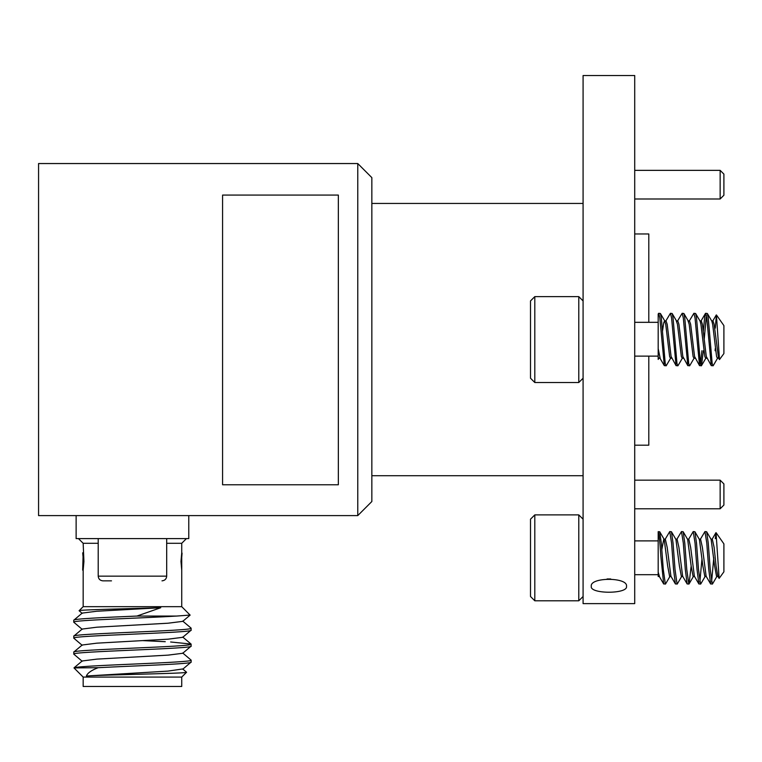 <?xml version="1.0" encoding="UTF-8"?>
<svg xmlns="http://www.w3.org/2000/svg" width="762" height="762" viewBox="0 0 762 762"><rect width="100%" height="100%" fill="white"/><g stroke="black" fill="none" stroke-linecap="round" stroke-linejoin="round"><path stroke-width="1.14" d="M591.293 586.359C589.569 594.15 628.145 594.198 626.497 586.359C628.317 577.024 589.531 577.005 591.293 586.359M583.082 75.533L583.082 603.618L634.717 603.618L634.717 75.533L583.082 75.533M634.717 233.963L648.795 233.963L648.795 322.326M371.846 475.707L583.082 475.707M357.769 515.598L38.567 515.598L38.567 163.544L357.769 163.544L371.846 177.632L371.846 501.52L357.769 515.598L357.769 163.544M648.795 356.13L648.795 445.189L634.717 445.189M371.846 203.444L583.082 203.444M222.58 484.775L222.58 195.072L338.347 195.072L338.347 484.775L222.58 484.775M720.147 480.165L723.9 483.918L723.9 505.044L720.147 508.797L720.147 480.165L634.717 480.165M720.147 170.355L723.9 174.107L723.9 195.234L720.147 198.987L720.147 170.355L634.717 170.355M74.009 667.855L82.191 660.978L96.85 659.12L168.05 655.13L182.709 653.282L191.129 646.147C194.748 648.805 70.152 651.462 73.771 654.12L73.847 652.024L82.191 645.014L96.85 643.166L168.05 639.175L182.709 637.318L191.129 630.184C194.748 632.841 70.152 635.508 73.771 638.165L73.847 636.07L82.191 629.06L96.85 627.202L168.05 623.211L182.709 621.363L190.129 615.125L181.737 606.666L83.163 606.666L83.163 570.167L83.925 561.489L83.163 543.296L78.467 538.601M82.696 552.812L83.468 561.489L82.696 570.167L83.163 552.812M181.737 552.812L180.975 561.489L181.737 570.176L181.737 543.296L166.688 543.296M181.432 561.489C182.27 550.297 182.27 550.297 181.442 561.489C182.27 572.691 182.27 572.691 181.432 561.489L180.975 561.489M98.212 543.296L83.163 543.296M181.737 543.296L186.433 538.601M181.737 677.075L181.737 686.467L83.163 686.467L83.163 677.075L181.737 677.075L186.557 672.255L182.709 668.96L168.05 671.093L86.382 676.018C104.737 674.722 188.852 673.465 186.557 672.255M83.163 677.075L74 667.922L98.174 667.693C91.497 670.208 87.563 672.989 86.382 676.018M74 667.922L74.619 667.693C82.81 665.14 194.872 662.654 191.129 660.13L182.709 652.996M98.174 667.693C134.398 665.798 193.3 663.969 191.129 662.102L182.709 669.236M191.129 662.102L191.129 660.13M191.129 646.147L191.052 644.052L170.64 641.985M73.771 652.148C70.152 649.491 194.748 646.833 191.129 644.166M191.129 630.184L191.052 628.088L182.709 621.078M73.771 636.194C70.152 633.527 194.748 630.869 191.129 628.212M73.771 654.12L82.191 661.264M73.771 638.165L82.191 645.3M165.268 641.699L143.113 640.632M73.771 622.202L73.771 620.23C72.742 618.849 104.299 617.42 136.922 616.058L176.66 616.058C144.723 618.077 70.847 620.163 73.771 622.202L82.191 629.336M83.163 606.666L79.105 610.724L82.191 613.381M136.922 616.058L160.744 607.724C129.169 608.762 78.01 609.743 79.105 610.724M190.129 615.058L176.66 616.058M181.737 606.666L181.737 570.176M76.124 515.598L76.124 538.601L188.776 538.601L188.776 515.598M73.771 620.23L82.191 613.096L96.85 611.238L160.744 607.724M111.49 580.854L102.908 580.854C100.032 580.549 98.469 578.977 98.212 576.158L166.688 576.158C166.43 578.977 164.868 580.549 161.992 580.854M713.775 557.851L711.575 582.082M717.004 576.234L712.508 583.94L710.622 583.968L708.746 569.319L706.784 543.096L704.955 531.562L700.268 539.429M712.289 584.13L710.213 569.319L708.25 543.096L706.641 531.752L704.955 531.562M670.065 576.234L665.569 583.94L663.683 583.968L660.825 555.955C659.968 542.153 659.082 534.067 658.187 531.676L659.702 531.752L664.197 539.458L663.759 539.229L661.816 549.602M665.35 584.13L663.264 569.319L661.311 543.096L659.702 531.752M681.799 576.234L677.304 583.94L675.418 583.968L673.541 569.319L671.579 543.096L669.75 531.562L665.064 539.429M677.085 584.13L675.008 569.319L673.046 543.096L671.436 531.752L669.75 531.562M691.153 566.099L689.038 583.94L687.153 583.968L685.276 569.319L683.314 543.096L681.485 531.562L676.799 539.429M688.819 584.13L686.743 569.319L684.781 543.096L683.171 531.752L681.485 531.562M701.897 559.737L699.84 582.082M705.269 576.234L700.773 583.94L698.887 583.968L697.011 569.319L695.049 543.096L693.22 531.562L688.534 539.429M700.554 584.13L698.478 569.319L696.516 543.096L694.906 531.752L693.22 531.562M715.28 538.715L716.051 532.667L719.128 578.415L717.871 576.263L716.08 565.995L714.118 547.373L712.289 539.182L710.975 539.182M718.023 576.51L716.566 576.463L714.613 565.995L711.137 539.458L706.641 531.752M710.622 583.968L706.136 576.263L702.383 547.373L700.554 539.182L699.24 539.182M706.288 576.51L704.831 576.463L702.878 565.995L699.402 539.458L694.906 531.752M698.887 583.968L694.401 576.263L690.648 547.373L688.819 539.182L687.505 539.182M694.553 576.51L693.096 576.463L691.144 565.995L687.667 539.458L683.171 531.752M687.153 583.968L682.666 576.263L678.913 547.373L677.085 539.182L675.77 539.182M682.809 576.51L681.361 576.463L679.409 565.995L675.932 539.458L671.436 531.752M675.418 583.968L670.931 576.263L667.179 547.373L665.35 539.182L663.883 539.182M671.074 576.51L669.627 576.463L667.674 565.995L664.197 539.458M716.051 532.667L723.9 543.878L723.9 571.814L719.128 578.415M578.787 600.799L578.787 514.893L534.8 514.893L534.8 600.799L578.787 600.799L583.082 596.503M534.8 600.799L530.504 596.503L530.504 519.189L534.8 514.893M658.187 531.676L658.187 576.51L659.34 576.51M659.482 576.51L658.187 572.176M717.728 357.94L713.222 365.646L711.27 365.655L706.784 318.021L705.641 313.287L704.831 315.773L703.307 331.165M712.975 365.865L712.165 363.379L708.25 318.021L707.355 313.506L705.641 313.287M670.789 357.94L666.283 365.646L664.321 365.655L659.844 318.021L658.701 313.287L658.187 313.963M666.036 365.865L665.226 363.379L661.311 318.021L660.416 313.506L658.701 313.287M682.523 357.94L678.018 365.646L676.065 365.655L671.579 318.021L670.436 313.287L665.702 321.193M677.77 365.865L676.961 363.379L673.046 318.021L672.151 313.506L670.436 313.287M694.258 357.94L689.753 365.646L687.8 365.655L683.314 318.021L682.171 313.287L677.437 321.193M689.505 365.865L688.696 363.379L684.781 318.021L683.885 313.506L682.171 313.287M701.897 350.72L700.516 363.931M703.364 350.72L701.488 365.646L699.535 365.655L695.049 318.021L693.906 313.287L689.172 321.193M701.24 365.865L700.43 363.379L696.516 318.021L695.62 313.506L693.906 313.287M706.384 315.22L704.193 339.576M715.28 328.155L716.423 314.935L719.471 359.607L718.509 357.959L714.118 324.269L712.975 320.907L711.679 320.907M718.671 358.235L717.375 358.235L716.566 356.483L712.651 324.269L711.86 321.212L707.355 313.506M711.27 365.655L706.298 356.483L702.383 324.269L701.24 320.907L699.945 320.907M706.936 358.235L705.641 358.235L704.831 356.483L700.916 324.269L700.126 321.212L695.62 313.506M699.535 365.655L694.563 356.483L690.648 324.269L689.505 320.907L688.21 320.907M695.201 358.235L693.906 358.235L693.096 356.483L689.181 324.269L688.038 320.907M687.8 365.655L682.828 356.483L678.913 324.269L677.77 320.907L676.475 320.907M683.466 358.235L682.171 358.235L681.361 356.483L677.447 324.269L676.304 320.907M676.065 365.655L671.093 356.483L667.179 324.269L666.036 320.907L664.569 320.907L663.759 322.669L662.511 331.127M671.732 358.235L670.436 358.235L669.627 356.483L665.712 324.269L664.569 320.907M716.423 314.935L723.9 325.603L723.9 353.549L719.471 359.607M658.187 332.061L658.187 346.634M578.787 382.524L578.787 296.628L534.8 296.628L534.8 382.524L578.787 382.524L583.082 378.228M534.8 382.524L530.504 378.228L530.504 300.923L534.8 296.628M658.187 314.258L658.187 358.864M658.187 357.549L658.701 358.235L660.168 358.235L658.187 348.672M715.28 348.52L715.099 350.72M610.743 578.968L607.057 578.968M38.567 510.911L38.567 168.24M720.147 508.797L634.717 508.797M720.147 198.987L634.717 198.987M182.709 637.032L191.052 644.052M166.688 576.158L166.688 538.601M98.212 576.158L98.212 538.601M658.187 574.691L634.717 574.691M583.082 519.189L578.787 514.893M658.187 540.887L634.717 540.887M689.038 583.94L693.534 576.234M715.937 532.686L712.003 539.429M659.197 576.263L663.683 583.968M658.187 356.13L634.717 356.13M583.082 300.923L578.787 296.628M658.187 322.326L634.717 322.326M701.488 365.646L705.993 357.94M683.885 313.506L688.391 321.212M672.151 313.506L676.656 321.212M660.416 313.506L664.921 321.212M658.187 359.416L659.054 357.94M716.29 314.954L712.641 321.193M700.907 321.193L705.402 313.496M659.835 357.959L664.321 365.655"/></g></svg>
